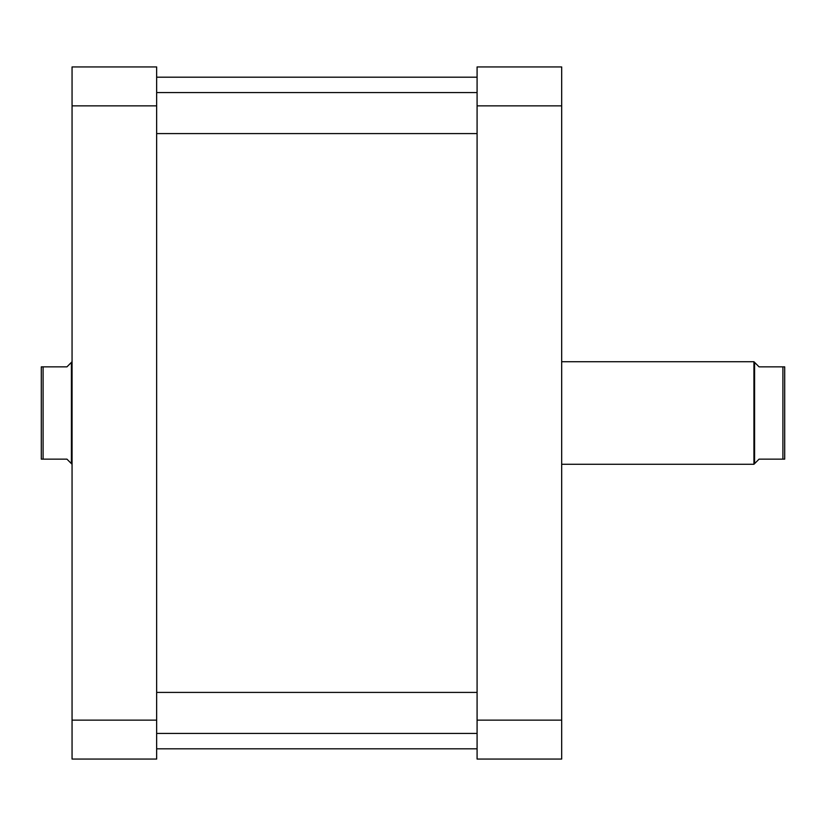<?xml version="1.0" encoding="UTF-8"?>
<svg xmlns="http://www.w3.org/2000/svg" width="826" height="826" viewBox="0 0 826 826"><rect width="100%" height="100%" fill="white"/><g stroke="black" fill="none" stroke-linecap="round" stroke-linejoin="round"><path stroke-width="1.24" d="M477.087 720.138L477.087 759.063L561.68 759.063L561.68 105.862L477.087 105.862L477.087 720.138L561.68 720.138M561.68 105.862L561.68 66.937L477.087 66.937L477.087 105.862M156.651 105.862L156.651 66.937L72.058 66.937L72.058 759.063L156.651 759.063L156.651 105.862L72.058 105.862M156.651 720.138L72.058 720.138M784.7 459.142L784.7 366.858L782.903 366.858L782.903 459.142L784.7 459.142M782.903 459.142L759.063 459.142L753.942 464.274L753.942 361.726L561.68 361.726M754.582 463.623L754.582 362.377L759.063 366.858L782.903 366.858M43.097 459.142L41.3 459.142L41.3 366.858L43.097 366.858L43.097 459.142L66.937 459.142L71.418 463.623L71.418 362.377L66.937 366.858L43.097 366.858M156.651 748.81L477.087 748.81M156.651 77.19L477.087 77.19M754.582 362.377L753.942 361.726M71.418 463.623L72.058 464.274M71.418 362.377L72.058 361.726M561.68 464.274L753.942 464.274M477.087 692.415L156.651 692.415M477.087 733.426L156.651 733.426M477.087 92.574L156.651 92.574M477.087 133.585L156.651 133.585"/></g></svg>
